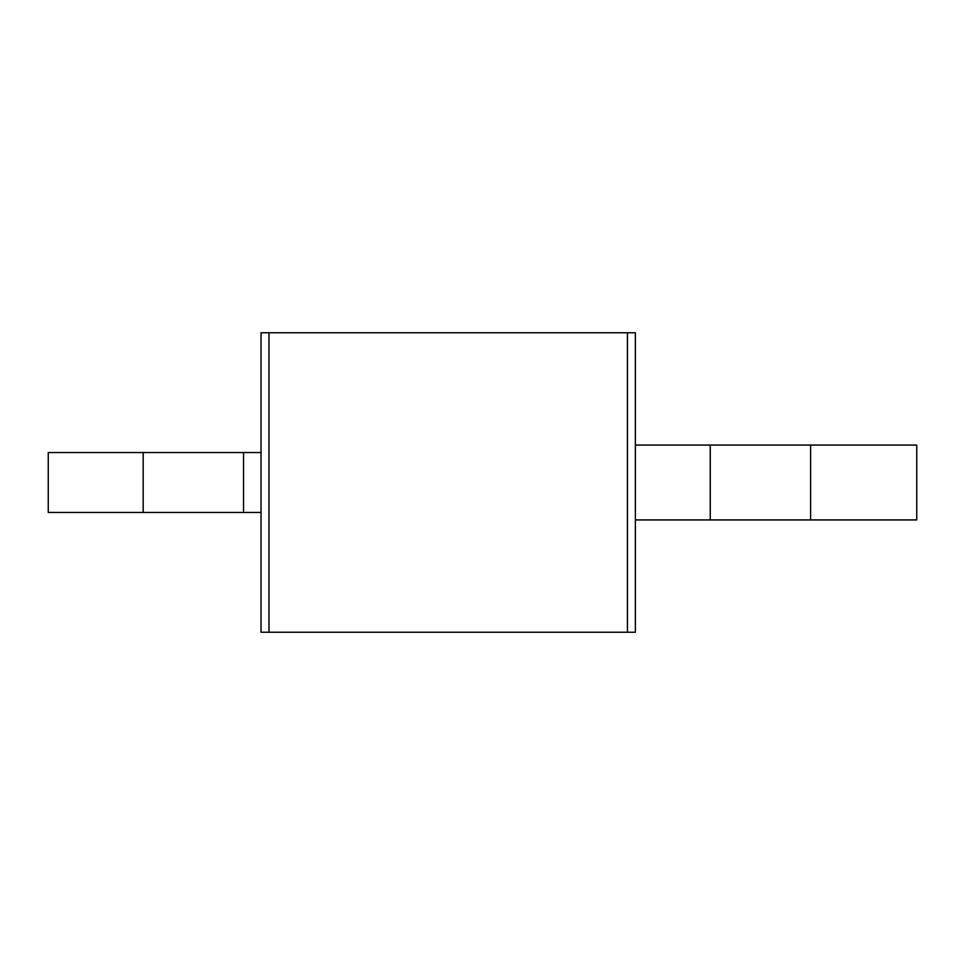 <?xml version="1.0" encoding="UTF-8"?>
<svg xmlns="http://www.w3.org/2000/svg" width="965" height="965" viewBox="0 0 965 965"><rect width="100%" height="100%" fill="white"/><g stroke="black" fill="none" stroke-linecap="round" stroke-linejoin="round"><path stroke-width="1.45" d="M261.033 512.451L243.53 512.451L243.53 452.549L261.033 452.549L261.033 632.244L635.38 632.244L635.38 519.93L710.252 519.93L710.252 445.07L916.75 445.07L916.75 519.93L810.612 519.93L810.612 445.07M710.252 519.93L810.612 519.93M635.38 519.93L635.38 445.07L710.252 445.07M243.53 452.549L48.25 452.549L48.25 512.451L143.17 512.451L143.17 452.549M243.53 512.451L143.17 512.451M261.033 452.549L261.033 332.756L635.38 332.756L635.38 445.07M268.994 632.244L268.994 332.756M627.431 632.244L627.431 332.756"/></g></svg>
